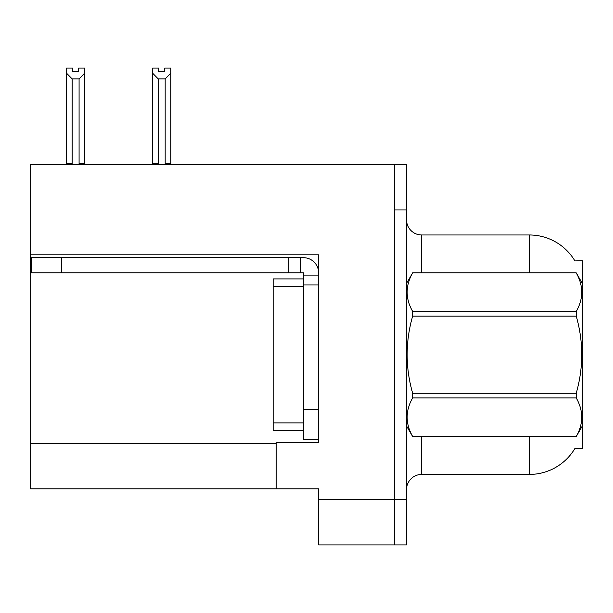 <?xml version="1.0" encoding="UTF-8"?>
<svg xmlns="http://www.w3.org/2000/svg" width="613" height="613" viewBox="0 0 613 613"><rect width="100%" height="100%" fill="white"/><g stroke="black" fill="none" stroke-linecap="round" stroke-linejoin="round"><path stroke-width="0.92" d="M30.65 254.816L318.622 254.816L318.622 409.262L303.466 409.262L303.466 439.575L318.622 439.575L318.622 409.262L318.622 442.456L276.187 442.456L276.187 488.837L30.65 488.837L30.65 164.483L394.412 164.483L394.412 544.911L318.622 544.911L318.622 499.442L394.412 499.442L394.412 544.911L406.534 544.911L406.534 499.442L394.412 499.442L394.412 209.952L406.534 209.952L406.534 499.442M276.187 488.837L318.622 488.837L318.622 499.442M574.91 260.916A53.047 53.047 0 0 0 529.303 234.963A53.047 53.047 0 0 1 574.91 260.916L582.35 260.724L582.35 448.67L574.795 448.67L575.063 448.218A53.047 53.047 0 0 1 529.303 474.431A53.047 53.047 0 0 0 574.795 448.67M406.534 489.595A15.156 15.156 0 0 1 421.69 474.431L529.303 474.431L529.303 436.54M529.303 272.854L529.303 234.963A53.047 53.047 0 0 1 574.795 260.724A53.047 53.047 0 0 0 529.303 234.963L421.69 234.963A15.156 15.156 0 0 1 406.534 219.806A15.156 15.156 0 0 0 421.69 234.963L421.69 272.854M394.412 164.483L406.534 164.483L406.534 209.952M165.916 164.483L165.173 163.725L165.173 78.908L158.208 78.908L152.591 73.131L152.591 68.089L158.66 68.089L158.66 71.683L164.721 71.683L158.66 71.683M164.721 71.683L164.721 68.089L170.782 68.089L170.782 73.131L165.173 78.908M165.173 163.725L170.782 163.725L170.782 164.483L170.782 73.131M158.208 78.908L158.208 163.725L157.457 164.483M158.208 163.725L152.591 163.725L152.591 73.131L152.591 164.483M78.633 71.683L72.564 71.683L78.633 71.683L78.633 68.089L84.694 68.089L84.694 73.131L79.085 78.908L72.119 78.908L72.119 163.725L66.503 163.725L66.503 73.131L72.119 78.908M66.503 73.131L66.503 68.089L72.564 68.089L72.564 71.683M72.119 163.725L71.369 164.483M84.694 73.131L84.694 163.725L79.085 163.725L79.085 78.908M79.828 164.483L79.085 163.725M84.694 163.725L84.694 164.483M152.591 73.131L152.591 163.725M61.568 272.854L61.568 257.698L31.255 257.698L31.255 272.854L303.466 272.854L303.466 275.881L318.622 275.881M61.568 257.698L303.466 257.698A15.156 15.156 0 0 1 318.622 272.862M303.466 439.575L318.622 439.575M300.431 272.854L300.431 257.698M318.622 284.976L303.466 284.976L303.466 275.881M303.466 409.262L303.466 278.915L273.153 278.915L273.153 430.479L303.466 430.479M288.309 272.854L288.309 257.698M582.35 283.459L576.228 272.854L412.656 272.9C405.323 285.704 405.323 298.562 412.656 311.473L412.656 316.116C405.316 341.77 405.316 367.493 412.656 393.278L412.656 397.921C405.323 410.725 405.323 423.591 412.656 436.502L576.228 436.502C583.561 423.69 583.561 410.833 576.228 397.921L412.656 397.921M412.656 311.473L576.228 311.473C583.561 298.669 583.561 285.811 576.228 272.9M576.228 311.473L576.228 316.116L412.656 316.116M412.656 393.278L576.228 393.278C583.568 367.493 583.568 341.77 576.228 316.116M576.228 393.278L576.228 397.921M582.35 425.935L576.228 436.54M406.534 283.459L412.656 272.854L576.228 272.854M406.534 425.935L412.656 436.54M412.656 436.502L576.228 436.502M30.65 443.368L276.187 443.368M421.69 436.54L421.69 474.431M406.833 282.945A15.156 2.628 -0 0 1 406.534 282.424M273.153 422.901L303.466 422.901M273.153 286.493L303.466 286.493"/></g></svg>
